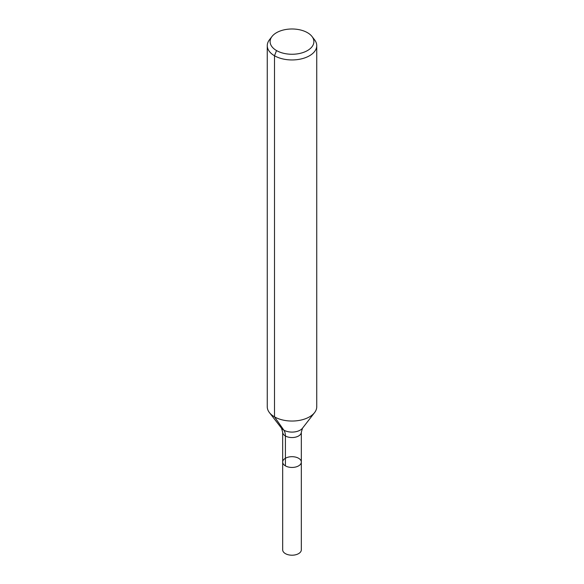 <?xml version="1.0" encoding="UTF-8"?>
<svg xmlns="http://www.w3.org/2000/svg" width="584" height="584" viewBox="0 0 584 584"><rect width="100%" height="100%" fill="white"/><g stroke="black" fill="none" stroke-linecap="round" stroke-linejoin="round"><path stroke-width="0.88" d="M301.322 462.068A9.322 5.38 180 0 1 292 467.448A9.322 5.38 180 0 1 282.678 462.068A9.322 5.38 180 0 1 288.43 457.097A9.322 5.38 180 0 1 298.592 458.265A9.322 5.38 180 0 1 301.322 462.068A9.322 5.38 180 0 1 292 467.448A9.322 5.38 180 0 1 282.678 462.068L282.678 549.829A9.322 5.38 180 0 0 285.408 553.632A9.322 5.38 180 0 0 295.57 554.8A9.322 5.38 180 0 0 301.322 549.829L301.322 432.175A9.322 5.38 180 0 1 292 437.555A9.322 5.38 180 0 1 282.678 432.175L282.678 462.068M307.476 32.689A21.885 12.636 180 0 1 311.98 36.464A21.885 12.636 180 0 1 292 54.261A21.885 12.636 180 0 1 272.02 36.464A21.885 12.636 180 0 1 307.476 32.689M311.98 36.464L314.586 39.836A24.74 14.286 180 0 1 316.74 45.661A24.74 14.286 180 0 1 292 59.948A24.74 14.286 180 0 1 267.26 45.661A24.74 14.286 180 0 1 269.414 39.836L272.02 36.464M316.74 45.661L316.74 406.756A24.74 14.286 180 0 1 314.586 412.589A24.74 14.286 180 0 1 292 421.042A24.74 14.286 180 0 1 269.414 412.589A24.74 14.286 180 0 1 267.26 406.756L267.26 45.661M276.524 50.56L274.509 55.765L274.509 416.852L283.846 430.145A16.491 9.519 -60 0 1 285.408 435.978L285.408 465.871M314.586 412.589L302.527 428.16A11.527 6.658 180 0 1 292 432.094A11.527 6.658 180 0 1 281.473 428.16L269.414 412.589M302.527 428.16L301.322 432.175M281.473 428.16L282.678 432.175"/></g></svg>
